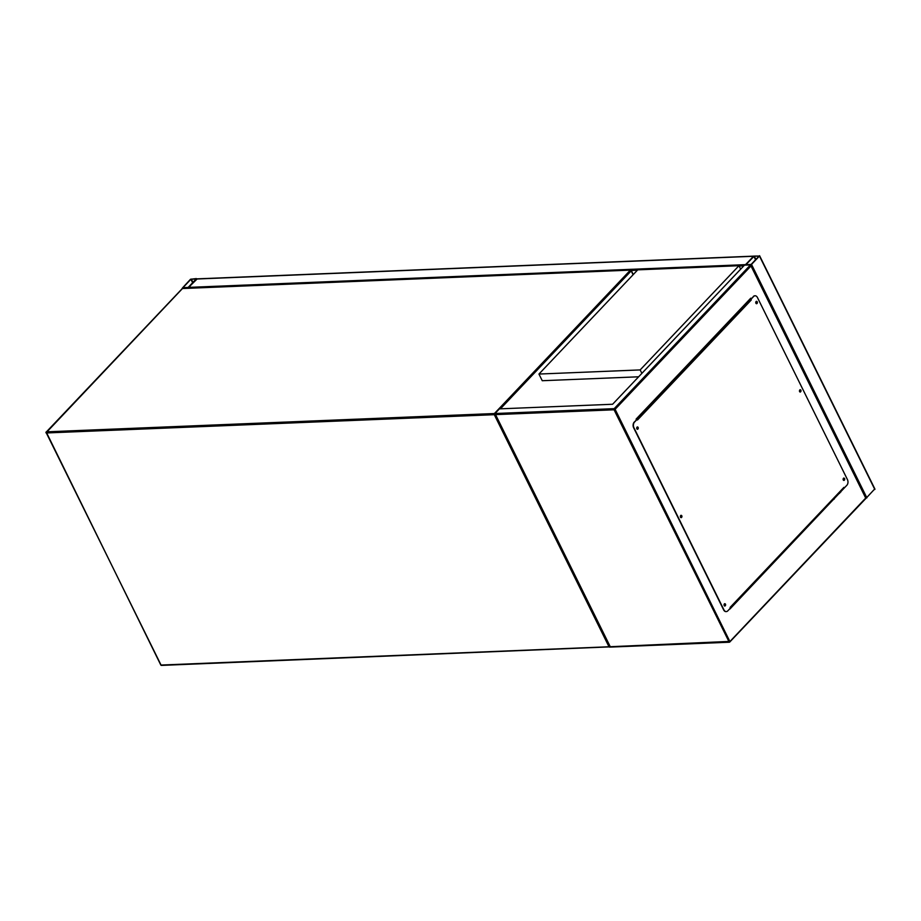 <?xml version="1.0" encoding="UTF-8"?>
<svg xmlns="http://www.w3.org/2000/svg" width="921" height="921" viewBox="0 0 921 921"><rect width="100%" height="100%" fill="white"/><g stroke="black" fill="none" stroke-linecap="round" stroke-linejoin="round"><path stroke-width="1.38" d="M874.662 489.028L866.028 498.307M759.457 256.038L753.459 256.28L745.388 264.995L751.513 264.408L759.457 256.038L874.823 489.465M754.23 256.084L745.849 264.764L751.133 264.431L759.077 256.05L754.23 256.084L755.876 259.423M753.758 256.13L745.526 264.649L188.575 287.387L197.117 278.994M188.356 288.158L196.357 278.579L190.52 279.259L182.45 287.974L188.575 287.387M196.138 279.028L190.9 279.247L182.911 287.743L188.195 287.41L196.138 279.028M843.97 478.885L843.636 479.933L843.97 478.885M843.429 478.632L843.486 479.899M800.303 390.516L799.958 391.563L800.303 390.516M799.762 390.262L799.808 391.529M756.625 302.146L756.291 303.193L756.625 302.146M756.083 301.904L756.141 303.159M637.539 427.758L637.194 428.806L637.539 427.758M636.998 427.505L637.044 428.772M681.206 516.117L680.872 517.176L681.206 516.117M680.665 515.875L680.723 517.142M724.885 604.487L724.551 605.546L724.885 604.487M724.343 604.245L724.401 605.511M865.844 498.33L750.477 264.903L744.479 265.144L612.603 404.25L499.412 408.866L495.003 413.517L610.37 646.945M751.087 298.853L750.753 298.185L636.077 419.136L636.411 419.803M729.789 608.746L844.465 487.796M750.557 298.392L750.891 299.06M844.269 488.003L729.927 609.023M610.197 646.726L729.823 641.396L615.113 409.292L614.077 409.787L614.18 408.659L750.477 264.903L750.96 266.008L615.113 409.292L614.18 408.659L495.003 413.517L495.498 414.623L614.077 409.787L729.259 642.225L865.671 498.1M724.723 606.064A1.22 0.829 87.7 0 0 724.62 603.669M725.483 604.164A1.22 0.829 87.7 0 0 724.159 605.558A1.22 0.829 87.7 0 0 725.483 604.164M681.045 517.694A1.22 0.829 87.7 0 0 680.941 515.3M681.805 515.795A1.22 0.829 87.7 0 0 680.481 517.188A1.22 0.829 87.7 0 0 681.805 515.795M637.367 429.324A1.22 0.829 87.7 0 0 637.274 426.93M638.138 427.425A1.22 0.829 87.7 0 0 636.814 428.818A1.22 0.829 87.7 0 0 638.138 427.425M756.463 303.723A1.22 0.829 87.7 0 0 756.36 301.317M757.223 301.812A1.22 0.829 87.7 0 0 755.899 303.216A1.22 0.829 87.7 0 0 757.223 301.812M800.13 392.093A1.22 0.829 87.7 0 0 800.038 389.687M800.89 390.182A1.22 0.829 87.7 0 0 799.578 391.575A1.22 0.829 87.7 0 0 800.89 390.182M843.809 480.451A1.22 0.829 87.7 0 0 843.705 478.057M844.569 478.552A1.22 0.829 87.7 0 0 843.245 479.945A1.22 0.829 87.7 0 0 844.569 478.552M753.597 296.516L750.65 299.313L751.271 299.97L637.482 419.999L637.148 419.331L634.5 422.117A4.064 2.751 87.7 0 0 633.947 427.781L723.929 609.852A4.064 2.751 87.7 0 0 726.301 611.59A4.064 2.751 87.7 0 0 727.786 610.865L730.434 608.079L730.1 607.411L843.901 487.382L844.223 488.049L846.871 485.252A4.064 2.751 87.7 0 0 847.435 479.588L757.442 297.518A4.064 2.751 87.7 0 0 755.07 295.779A4.064 2.751 87.7 0 0 753.597 296.516L750.949 299.302L751.271 299.97M633.947 427.781L633.648 427.793A4.064 2.751 -92.3 0 1 634.201 422.129L637.148 419.331M843.901 487.382L844.223 488.049M753.297 296.527A4.064 2.751 -92.3 0 1 754.771 295.791A4.064 2.751 -92.3 0 1 754.921 295.791M726.151 611.59A4.064 2.751 -92.3 0 1 726.001 611.613A4.064 2.751 -92.3 0 1 723.63 609.875L723.929 609.852M633.648 427.793L723.63 609.875M730.295 607.791L843.624 488.072M636.802 419.4L636.192 419.366M749.648 299.36L750.696 299.406M638.644 376.793L542.25 380.718L538.946 374.053L637.746 269.841L738.964 265.709L640.164 369.92L538.946 374.053M641.868 373.385L640.164 369.92M740.668 269.174L738.964 265.709M633.095 274.757L631.184 270.901L500.414 408.832M633.291 274.55L631.311 270.555A0.817 0.817 0 0 0 630.551 270.106L182.3 288.538L46.453 431.834L494.404 413.541L630.252 270.256L631.184 270.901L630.551 270.106L182.899 288.515M494.911 413.713L494.301 414.68L46.338 432.962L161.048 665.054L609 646.772L494.301 414.68L495.13 414.369M609.84 646.461L609 646.772L609.483 647.118A0.817 0.817 0 0 0 610.036 646.864L161.52 665.399L160.853 664.663M161.82 665.261L161.52 665.399A0.817 0.817 0 0 1 160.761 664.95L46.188 431.937A0.817 0.817 0 0 0 46.05 432.858L182.6 288.4A0.817 0.817 0 0 0 182.036 288.641L181.944 288.918M840.769 492.102L839.94 492.136M839.653 493.276L838.824 493.311M834.288 498.94L833.459 498.975M751.513 264.408L866.88 497.835M753.839 256.268L755.565 259.757M196.507 279.017L753.459 256.28M631.242 270.452L637.413 270.198M739.126 266.042L743.811 265.847M192.938 282.402L191.28 279.063M192.616 282.735L190.9 279.247M750.35 299.325L636.549 419.354M833.931 499.32L833.091 499.355M759.583 255.704L874.95 489.132M196.806 278.867L753.62 256.142M494.98 414.07L610.139 647.072M750.845 265.179L866.039 498.261L729.812 641.972A0.817 0.817 0 0 1 729.259 642.225L610.174 647.095"/></g></svg>
